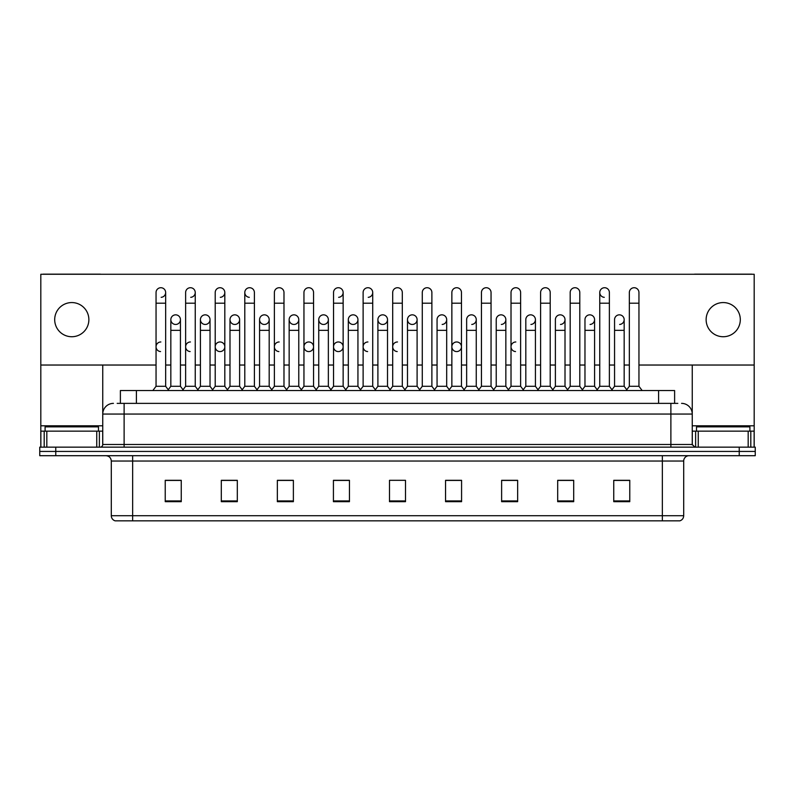 <?xml version="1.0" encoding="UTF-8"?>
<svg xmlns="http://www.w3.org/2000/svg" width="795" height="795" viewBox="0 0 795 795"><rect width="100%" height="100%" fill="white"/><g stroke="black" fill="none" stroke-linecap="round" stroke-linejoin="round"><path stroke-width="1.19" d="M120.383 403.373L120.383 390.554L674.617 390.554L674.617 403.373M683.7 515.716C683.551 518.28 682.269 519.99 679.854 520.844L662.344 520.844L662.344 515.716L683.7 515.716L683.7 461.04A5.336 5.336 0 0 1 689.036 455.704M662.344 520.844L115.146 520.844A5.336 5.336 0 0 1 111.3 515.716L111.3 461.04C110.982 457.801 109.203 456.022 105.964 455.704M755.25 455.704L755.25 451.431L39.75 451.431L39.75 455.704L55.769 455.704L55.769 451.431L39.75 451.431L39.75 447.158L55.769 447.158L55.769 451.431L755.25 451.431L755.25 455.704L55.769 455.704M629.769 501.675L629.769 480.319L613.75 480.319L613.75 501.675L629.769 501.675M573.702 501.675L573.702 480.319L557.683 480.319L557.683 501.675L573.702 501.675M517.644 501.675L517.644 480.319L501.625 480.319L501.625 501.675L517.644 501.675M461.577 501.675L461.577 480.319L445.558 480.319L445.558 501.675L461.577 501.675M181.25 501.675L181.25 480.319L165.231 480.319L165.231 501.675L181.25 501.675M237.317 501.675L237.317 480.319L221.298 480.319L221.298 501.675L237.317 501.675M293.375 501.675L293.375 480.319L277.356 480.319L277.356 501.675L293.375 501.675M349.442 501.675L349.442 480.319L333.423 480.319L333.423 501.675L349.442 501.675M405.51 501.675L405.51 480.319L389.49 480.319L389.49 501.675L405.51 501.675M510.489 480.319L506.375 480.428M569.647 480.428L565.533 480.428M628.805 480.428L624.701 480.428M614.018 480.428L629.769 480.428M347.793 480.428L343.678 480.319M288.625 480.428L284.511 480.319M229.467 480.428L225.353 480.319M165.231 480.428L180.982 480.428M170.299 480.428L166.195 480.428M451.322 480.319L447.207 480.428M392.164 480.319L402.836 480.319M349.442 480.428L333.423 480.428M293.375 480.428L277.356 480.428M237.317 480.428L221.298 480.428M461.577 480.428L445.558 480.428M517.644 480.428L501.625 480.428M573.702 480.428L557.683 480.428M117.421 403.373L677.827 403.373M117.173 403.373L124.119 403.373L124.119 414.056L102.754 414.056L102.754 444.484A2.673 2.673 0 0 1 100.091 447.158M113.437 403.373A10.683 10.683 0 0 0 102.754 414.056L102.754 365.034M681.563 403.373A10.683 10.683 0 0 1 692.246 414.056L692.246 444.484L694.909 447.158M755.25 447.158L755.25 451.431L755.25 447.158L55.769 447.158M156.049 303.203L165.658 303.203L165.658 386.291L156.049 386.291L156.049 292.52A4.81 4.81 0 0 1 161.156 287.73A4.81 4.81 0 0 1 165.658 292.52A4.81 4.81 0 0 1 161.156 297.32M156.049 386.291L152.839 390.554L156.049 386.291M170.836 386.291L170.836 330.332L180.445 330.332L180.445 386.291L170.836 386.291L168.242 389.739L165.658 386.291L168.858 390.554M175.337 324.449A4.81 4.81 0 0 1 170.836 319.65A4.81 4.81 0 0 1 175.943 314.85A4.81 4.81 0 0 1 180.445 319.65L180.445 330.332M180.445 386.291L183.039 389.739M185.623 303.203L195.242 303.203L195.242 386.291L185.623 386.291L185.623 292.52A4.81 4.81 0 0 1 190.73 287.73A4.81 4.81 0 0 1 195.242 292.52A4.81 4.81 0 0 1 190.73 297.32M185.623 386.291L182.423 390.554M195.242 346.779L195.242 386.291L198.442 390.554M215.207 303.203L224.816 303.203L224.816 386.291L215.207 386.291L215.207 292.52A4.81 4.81 0 0 1 220.314 287.73A4.81 4.81 0 0 1 224.816 292.52A4.81 4.81 0 0 1 220.314 297.32M215.207 357.452L215.207 386.291L212.007 390.554M224.816 346.779L224.816 386.291L228.026 390.554M244.79 303.203L254.4 303.203L254.4 386.291L244.79 386.291L244.79 292.52A4.81 4.81 0 0 1 249.898 287.73A4.81 4.81 0 0 1 254.4 292.52A4.81 4.81 0 0 0 249.898 287.73M244.79 346.779L244.79 386.291L241.581 390.554M254.4 386.291L257.6 390.554M279.174 287.72A4.81 4.81 0 0 0 274.374 292.52A4.81 4.81 0 0 1 279.472 287.73A4.81 4.81 0 0 1 283.984 292.52A4.81 4.81 0 0 0 279.472 287.73M274.374 303.203L283.984 303.203L283.984 386.291L274.374 386.291L274.374 292.52M274.374 386.291L271.165 390.554M283.984 386.291L287.184 390.554M204.921 324.449A4.81 4.81 0 0 1 200.419 319.65A4.81 4.81 0 0 1 205.527 314.85A4.81 4.81 0 0 1 210.029 319.65L210.029 330.332L200.419 330.332L200.419 319.65A4.81 4.81 0 0 1 205.219 314.84M210.029 330.332L210.029 386.291L200.419 386.291L200.419 330.332M200.419 386.291L197.826 389.739M210.029 386.291L212.623 389.739M234.803 314.84A4.81 4.81 0 0 0 230.003 319.501A4.81 4.81 0 0 0 234.505 324.449A4.81 4.81 0 0 1 229.994 319.65A4.81 4.81 0 0 1 235.101 314.85A4.81 4.81 0 0 1 239.613 319.65L239.613 330.332L229.994 330.332L229.994 319.65M239.613 330.332L239.613 386.291L229.994 386.291L229.994 330.332M229.994 386.291L227.41 389.739L224.816 386.291M239.613 386.291L242.197 389.739M264.387 314.84A4.81 4.81 0 0 0 259.577 319.501A4.81 4.81 0 0 0 264.079 324.449A4.81 4.81 0 0 1 259.577 319.65A4.81 4.81 0 0 1 264.685 314.85A4.81 4.81 0 0 1 269.187 319.65L269.187 330.332L259.577 330.332L259.577 319.65M269.187 330.332L269.187 386.291L259.577 386.291L259.577 330.332M259.577 386.291L256.994 389.739M269.187 386.291L271.781 389.739M98.481 431.138L98.481 426.865L45.086 426.865L45.086 431.138M749.914 431.138L749.914 426.865L696.519 426.865L696.519 431.138M96.752 447.158L96.752 431.138L46.825 431.138L46.825 447.158M100.836 274.265A2.673 2.673 0 0 0 100.091 274.156L43.486 274.156A2.673 2.673 0 0 0 42.741 274.265M638.951 365.034L754.187 365.034L754.187 274.265L40.813 274.265L40.813 431.138L46.825 431.138M96.752 431.138L102.754 431.138M40.813 447.158L40.813 431.138M748.174 447.158L748.174 431.138L698.249 431.138L698.249 447.158M754.187 447.158L754.187 431.138L754.187 447.158M752.259 274.265A2.673 2.673 0 0 0 751.514 274.156L694.909 274.156A2.673 2.673 0 0 0 694.164 274.265M692.246 365.034L692.246 414.056L670.881 414.056L670.881 444.484L692.246 444.484M754.187 365.034L754.187 431.138L750.808 431.138L750.808 447.158M692.246 431.138L698.249 431.138M748.174 431.138L750.808 431.138M190.432 341.969A4.81 4.81 0 0 0 185.633 346.62A4.81 4.81 0 0 0 190.134 351.569M220.016 341.969A4.81 4.81 0 0 0 215.207 346.62A4.81 4.81 0 0 0 219.708 351.569M279.174 341.969A4.81 4.81 0 0 0 274.374 346.62A4.81 4.81 0 0 0 278.876 351.569M308.758 341.969A4.81 4.81 0 0 0 303.958 346.62A4.81 4.81 0 0 0 308.45 351.569M338.342 341.969A4.81 4.81 0 0 0 333.532 346.62A4.81 4.81 0 0 0 338.034 351.569M367.916 341.969A4.81 4.81 0 0 0 363.116 346.62A4.81 4.81 0 0 0 367.618 351.569M397.5 341.969A4.81 4.81 0 0 0 392.7 346.62A4.81 4.81 0 0 0 397.202 351.569M456.658 341.969A4.81 4.81 0 0 0 451.858 346.62A4.81 4.81 0 0 0 456.36 351.569M515.826 341.969A4.81 4.81 0 0 0 511.026 346.62A4.81 4.81 0 0 0 515.528 351.569M160.848 341.969A4.81 4.81 0 0 0 156.049 346.62A4.81 4.81 0 0 0 160.55 351.569M619.355 314.84A4.81 4.81 0 0 0 614.555 319.65A4.81 4.81 0 0 1 619.663 314.85A4.81 4.81 0 0 1 624.164 319.65L624.164 330.332L614.555 330.332L614.555 319.65M589.781 314.84A4.81 4.81 0 0 0 584.971 319.65A4.81 4.81 0 0 1 590.079 314.85A4.81 4.81 0 0 1 594.581 319.65L594.581 330.332L584.971 330.332L584.971 319.65M560.197 314.84A4.81 4.81 0 0 0 555.387 319.65A4.81 4.81 0 0 1 560.495 314.85A4.81 4.81 0 0 1 565.006 319.65L565.006 330.332L555.387 330.332L555.387 319.65M530.613 314.84A4.81 4.81 0 0 0 525.813 319.65A4.81 4.81 0 0 1 530.921 314.85A4.81 4.81 0 0 1 535.423 319.65L535.423 330.332L525.813 330.332L525.813 319.65M599.758 303.203L609.377 303.203L609.377 386.291L599.758 386.291L599.758 292.52A4.81 4.81 0 0 1 604.568 287.72A4.81 4.81 0 0 0 599.768 292.371A4.81 4.81 0 0 0 604.27 297.32M501.039 314.84A4.81 4.81 0 0 0 496.229 319.65A4.81 4.81 0 0 1 501.337 314.85A4.81 4.81 0 0 1 505.839 319.65L505.839 330.332L496.229 330.332L496.229 319.65M471.455 314.84A4.81 4.81 0 0 0 466.645 319.65A4.81 4.81 0 0 1 471.753 314.85A4.81 4.81 0 0 1 476.255 319.65L476.255 330.332L466.645 330.332L466.645 319.65M441.871 314.84A4.81 4.81 0 0 0 437.061 319.65A4.81 4.81 0 0 1 442.169 314.85A4.81 4.81 0 0 1 446.681 319.65L446.681 330.332L437.061 330.332L437.061 319.65M412.287 314.84A4.81 4.81 0 0 0 407.487 319.65A4.81 4.81 0 0 1 412.595 314.85A4.81 4.81 0 0 1 417.097 319.65L417.097 330.332L407.487 330.332L407.487 319.65A4.81 4.81 0 0 0 411.989 324.449M382.713 314.84A4.81 4.81 0 0 0 377.903 319.501A4.81 4.81 0 0 0 382.405 324.449A4.81 4.81 0 0 1 377.903 319.65A4.81 4.81 0 0 1 383.011 314.85A4.81 4.81 0 0 1 387.513 319.65L387.513 330.332L377.903 330.332L377.903 319.65M397.5 287.72A4.81 4.81 0 0 0 392.69 292.52A4.81 4.81 0 0 1 397.798 287.73A4.81 4.81 0 0 1 402.31 292.52A4.81 4.81 0 0 0 397.798 287.73M353.129 314.84A4.81 4.81 0 0 0 348.329 319.501A4.81 4.81 0 0 0 352.831 324.449A4.81 4.81 0 0 1 348.319 319.65A4.81 4.81 0 0 1 353.427 314.85A4.81 4.81 0 0 1 357.939 319.65L357.939 330.332L348.319 330.332L348.319 319.65M323.545 314.84A4.81 4.81 0 0 0 318.745 319.501A4.81 4.81 0 0 0 323.247 324.449A4.81 4.81 0 0 1 318.745 319.65A4.81 4.81 0 0 1 323.853 314.85A4.81 4.81 0 0 1 328.355 319.65L328.355 330.332L318.745 330.332L318.745 319.65M293.961 314.84A4.81 4.81 0 0 0 289.161 319.501A4.81 4.81 0 0 0 293.663 324.449A4.81 4.81 0 0 1 289.161 319.65A4.81 4.81 0 0 1 294.269 314.85A4.81 4.81 0 0 1 298.771 319.65L298.771 330.332L289.161 330.332L289.161 319.65M249.59 287.72A4.81 4.81 0 0 0 244.79 292.371A4.81 4.81 0 0 0 249.292 297.32M175.645 314.84A4.81 4.81 0 0 0 170.836 319.65L170.836 330.332M723.212 302.567A17.083 17.083 0 0 0 706.129 319.65A17.083 17.083 0 0 0 723.212 336.732A17.083 17.083 0 0 0 740.304 319.65A17.083 17.083 0 0 0 723.212 302.567M71.788 302.567A17.083 17.083 0 0 0 54.696 319.65A17.083 17.083 0 0 0 71.788 336.732A17.083 17.083 0 0 0 88.871 319.65A17.083 17.083 0 0 0 71.788 302.567M220.314 351.569A4.81 4.81 0 0 0 224.816 346.779A4.81 4.81 0 0 0 220.314 341.979M309.056 351.569A4.81 4.81 0 0 0 313.558 346.779A4.81 4.81 0 0 0 309.056 341.979M338.64 351.569A4.81 4.81 0 0 0 343.142 346.779A4.81 4.81 0 0 0 338.64 341.979M456.966 351.569A4.81 4.81 0 0 0 461.468 346.779A4.81 4.81 0 0 0 456.966 341.979M590.079 324.449A4.81 4.81 0 0 0 594.581 319.65A4.81 4.81 0 0 0 590.079 314.85M530.921 324.449A4.81 4.81 0 0 0 535.423 319.65A4.81 4.81 0 0 0 530.921 314.85M471.753 324.449A4.81 4.81 0 0 0 476.255 319.65A4.81 4.81 0 0 0 471.753 314.85M412.595 324.449A4.81 4.81 0 0 0 417.097 319.65A4.81 4.81 0 0 0 412.595 314.85M323.853 324.449A4.81 4.81 0 0 0 328.355 319.65A4.81 4.81 0 0 0 323.853 314.85M368.224 297.32A4.81 4.81 0 0 0 372.726 292.52A4.81 4.81 0 0 0 368.224 287.73A4.81 4.81 0 0 1 372.726 292.52L372.726 303.203L363.116 303.203L363.116 292.52A4.81 4.81 0 0 1 368.224 287.73M264.685 324.449A4.81 4.81 0 0 0 269.187 319.65A4.81 4.81 0 0 0 264.685 314.85M205.527 324.449A4.81 4.81 0 0 0 210.029 319.65A4.81 4.81 0 0 0 205.527 314.85M175.943 324.449A4.81 4.81 0 0 0 180.445 319.65A4.81 4.81 0 0 0 175.943 314.85M40.813 365.034L156.049 365.034M165.658 365.034L170.836 365.034M180.445 365.034L185.623 365.034M195.242 365.034L200.419 365.034M210.029 365.034L215.207 365.034M224.816 365.034L229.994 365.034M239.613 365.034L244.79 365.034M254.4 365.034L259.577 365.034M269.187 365.034L274.374 365.034M283.984 365.034L289.161 365.034M298.771 365.034L303.948 365.034M313.558 365.034L318.745 365.034M328.355 365.034L333.532 365.034M343.142 365.034L348.319 365.034M357.939 365.034L363.116 365.034M372.726 365.034L377.903 365.034M387.513 365.034L392.69 365.034M402.31 365.034L407.487 365.034M417.097 365.034L422.274 365.034M431.884 365.034L437.061 365.034M446.681 365.034L451.858 365.034M461.468 365.034L466.645 365.034M476.255 365.034L481.442 365.034M491.052 365.034L496.229 365.034M505.839 365.034L511.016 365.034M520.626 365.034L525.813 365.034M535.423 365.034L540.6 365.034M550.21 365.034L555.387 365.034M565.006 365.034L570.184 365.034M579.794 365.034L584.971 365.034M594.581 365.034L599.758 365.034M609.377 365.034L614.555 365.034M624.164 365.034L629.342 365.034M235.101 324.449A4.81 4.81 0 0 0 239.613 319.65A4.81 4.81 0 0 0 235.101 314.85M338.64 297.32A4.81 4.81 0 0 0 343.142 292.52A4.81 4.81 0 0 0 338.64 287.73A4.81 4.81 0 0 1 343.142 292.52L343.142 303.203L333.532 303.203L333.532 292.52A4.81 4.81 0 0 1 338.64 287.73M294.269 324.449A4.81 4.81 0 0 0 298.771 319.65A4.81 4.81 0 0 0 294.269 314.85M353.427 324.449A4.81 4.81 0 0 0 357.939 319.65A4.81 4.81 0 0 0 353.427 314.85M383.011 324.449A4.81 4.81 0 0 0 387.513 319.65A4.81 4.81 0 0 0 383.011 314.85M442.169 324.449A4.81 4.81 0 0 0 446.681 319.65A4.81 4.81 0 0 0 442.169 314.85M501.337 324.449A4.81 4.81 0 0 0 505.839 319.65A4.81 4.81 0 0 0 501.337 314.85M560.495 324.449A4.81 4.81 0 0 0 565.006 319.65A4.81 4.81 0 0 0 560.495 314.85M619.663 324.449A4.81 4.81 0 0 0 624.164 319.65A4.81 4.81 0 0 0 619.663 314.85M303.948 303.203L313.558 303.203L313.558 386.291L303.948 386.291L303.948 292.52A4.81 4.81 0 0 1 309.056 287.73A4.81 4.81 0 0 1 313.558 292.52A4.81 4.81 0 0 0 309.056 287.73M303.948 386.291L300.748 390.554M313.558 386.291L316.768 390.554M343.142 303.203L343.142 386.291L333.532 386.291L333.532 303.203M333.532 346.779L333.532 386.291L330.332 390.554M343.142 346.779L343.142 386.291L346.352 390.554M372.726 303.203L372.726 386.291L363.116 386.291L363.116 303.203M363.116 386.291L359.906 390.554M372.726 346.779L372.726 386.291L375.926 390.554M298.771 330.332L298.771 386.291L289.161 386.291L289.161 330.332M289.161 386.291L286.568 389.739M298.771 386.291L301.365 389.739M328.355 330.332L328.355 386.291L318.745 386.291L318.745 330.332M318.745 386.291L316.152 389.739M328.355 386.291L330.939 389.739M357.939 330.332L357.939 386.291L348.319 386.291L348.319 330.332M348.319 386.291L345.736 389.739M357.939 386.291L360.523 389.739M392.69 303.203L402.31 303.203L402.31 386.291L392.69 386.291L392.69 292.52M392.69 346.779L392.69 386.291L389.49 390.554M402.31 346.779L402.31 386.291L405.51 390.554M422.274 303.203L431.884 303.203L431.884 386.291L422.274 386.291L422.274 292.52A4.81 4.81 0 0 1 427.382 287.73A4.81 4.81 0 0 1 431.884 292.52A4.81 4.81 0 0 0 427.382 287.73M407.487 330.332L407.487 386.291L417.097 386.291L419.69 389.739L422.274 386.291L419.074 390.554M446.681 330.332L446.681 386.291L437.061 386.291L434.477 389.739L431.884 386.291L435.094 390.554M451.858 303.203L461.468 303.203L461.468 386.291L451.858 386.291L451.858 292.52A4.81 4.81 0 0 1 456.966 287.73A4.81 4.81 0 0 1 461.468 292.52A4.81 4.81 0 0 0 456.966 287.73M446.681 386.291L449.264 389.739L451.858 386.291L448.648 390.554M476.255 330.332L476.255 386.291L466.645 386.291L464.061 389.739L461.468 386.291L464.668 390.554M481.442 303.203L491.052 303.203L491.052 386.291L481.442 386.291L481.442 292.52A4.81 4.81 0 0 1 486.55 287.73A4.81 4.81 0 0 1 491.052 292.52A4.81 4.81 0 0 0 486.55 287.73M476.255 386.291L478.848 389.739L481.442 386.291L478.232 390.554M505.839 330.332L505.839 386.291L496.229 386.291L493.635 389.739L491.052 386.291L494.252 390.554M511.016 303.203L520.626 303.203L520.626 386.291L511.016 386.291L511.016 292.52A4.81 4.81 0 0 1 516.124 287.73A4.81 4.81 0 0 1 520.626 292.52A4.81 4.81 0 0 0 516.124 287.73M505.839 386.291L508.432 389.739L511.016 386.291L507.816 390.554M520.626 346.779L520.626 386.291L523.835 390.554M387.513 330.332L387.513 386.291L377.903 386.291L377.903 330.332M377.903 386.291L375.31 389.739M387.513 386.291L390.106 389.739M417.097 386.291L417.097 330.332M407.487 386.291L404.894 389.739M437.061 386.291L437.061 330.332M466.645 386.291L466.645 330.332M496.229 386.291L496.229 330.332M540.6 303.203L550.21 303.203L550.21 386.291L540.6 386.291L540.6 292.52A4.81 4.81 0 0 1 545.708 287.73A4.81 4.81 0 0 1 550.21 292.52A4.81 4.81 0 0 0 545.708 287.73M525.813 330.332L525.813 386.291L535.423 386.291L538.006 389.739L540.6 386.291L537.4 390.554M565.006 330.332L565.006 386.291L555.387 386.291L552.803 389.739L550.21 386.291L553.419 390.554M570.184 303.203L579.794 303.203L579.794 386.291L570.184 386.291L570.184 292.52A4.81 4.81 0 0 1 575.292 287.73A4.81 4.81 0 0 1 579.794 292.52A4.81 4.81 0 0 0 575.292 287.73M570.184 386.291L566.974 390.554M579.794 386.291L582.993 390.554M604.568 287.72A4.81 4.81 0 0 1 609.377 292.52A4.81 4.81 0 0 0 604.866 287.73M584.971 330.332L584.971 386.291L594.581 386.291L597.174 389.739L599.758 386.291L596.558 390.554M609.377 386.291L612.577 390.554M629.342 303.203L638.951 303.203L638.951 386.291L629.342 386.291L629.342 292.52A4.81 4.81 0 0 1 634.45 287.73A4.81 4.81 0 0 1 638.951 292.52A4.81 4.81 0 0 0 634.45 287.73M629.342 386.291L626.142 390.554M638.951 386.291L642.161 390.554M535.423 386.291L535.423 330.332M525.813 386.291L523.219 389.739L520.626 386.291M555.387 386.291L555.387 330.332M565.006 386.291L567.59 389.739M594.581 386.291L594.581 330.332M584.971 386.291L582.377 389.739M624.164 330.332L624.164 386.291L614.555 386.291L614.555 330.332M614.555 386.291L611.961 389.739M624.164 386.291L626.758 389.739M136.402 403.373L136.402 390.554M658.598 403.373L658.598 390.554M662.344 455.704L662.344 461.04L111.3 461.04M683.7 461.04L662.344 461.04L662.344 515.716L132.656 515.716L132.656 520.844M111.3 515.716L132.656 515.716L132.656 455.704M739.231 455.704L739.231 447.158M405.51 500.93L389.49 500.93M349.442 500.93L333.423 500.93M293.375 500.93L277.356 500.93M237.317 500.93L221.298 500.93M181.25 500.93L165.231 500.93M461.577 500.93L445.558 500.93M517.644 500.93L501.625 500.93M573.702 500.93L557.683 500.93M629.769 500.93L613.75 500.93M124.119 447.158L124.119 444.484L670.881 444.484L670.881 447.158M102.754 444.484L124.119 444.484L124.119 414.056L670.881 414.056L670.881 403.373M161.156 287.73A4.81 4.81 0 0 1 165.658 292.52L165.658 303.203M190.73 287.73A4.81 4.81 0 0 1 195.242 292.52L195.242 303.203M220.314 287.73A4.81 4.81 0 0 1 224.816 292.52L224.816 303.203M102.754 425.802L40.813 425.802M102.714 444.952L102.714 431.138M99.375 431.138L99.375 447.158M40.863 431.138L40.863 447.158M44.192 447.158L44.192 431.138M754.187 425.802L692.246 425.802M754.137 447.158L754.137 431.138M692.286 431.138L692.286 444.952M695.625 447.158L695.625 431.138M254.4 303.203L254.4 292.52M283.984 303.203L283.984 292.52M313.558 303.203L313.558 292.52M402.31 303.203L402.31 292.52M431.884 303.203L431.884 292.52M461.468 303.203L461.468 292.52M491.052 303.203L491.052 292.52M520.626 303.203L520.626 292.52M550.21 303.203L550.21 292.52M579.794 303.203L579.794 292.52M609.377 303.203L609.377 292.52M638.951 303.203L638.951 292.52M185.623 357.452L185.623 346.779M274.374 357.452L274.374 346.779M283.984 357.452L283.984 346.779M303.948 357.452L303.948 346.779"/></g></svg>
